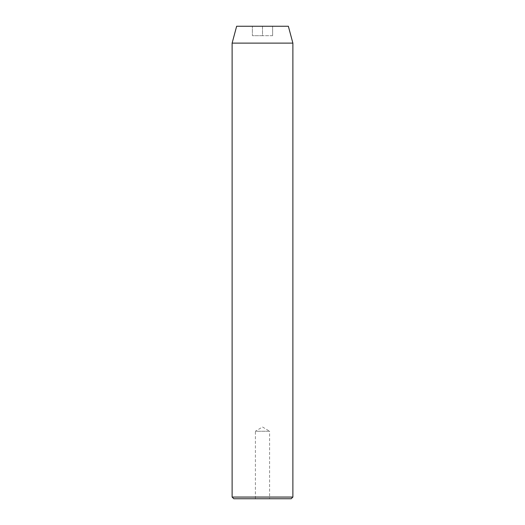 <?xml version="1.0" encoding="UTF-8"?>
<svg xmlns="http://www.w3.org/2000/svg" width="525" height="525" viewBox="0 0 525 525"><rect width="100%" height="100%" fill="white"/><g stroke="black" fill="none" stroke-linecap="round" stroke-linejoin="round"><path stroke-width="0.39" stroke-dasharray="2.62 1.97" d="M255.412 498.75L255.412 431.248L269.588 431.248L262.5 426.989L255.412 431.248L269.588 431.248L269.588 498.75L255.412 498.75L269.588 498.75M252.374 26.25L262.5 26.25L252.374 26.25L252.374 35.7L262.5 35.7L262.5 26.25L272.626 26.25L262.5 26.25L262.5 35.7L252.374 35.7L252.374 26.25M236.644 26.25L288.356 26.25M233.815 498.75L291.185 498.75M232.122 43.122L292.878 43.122M292.878 497.063L232.122 497.063M272.626 35.7L262.5 35.7L272.626 35.7L272.626 26.25L272.626 35.7"/><path stroke-width="0.79" d="M291.185 498.75L233.815 498.75L232.122 497.063L292.878 497.063L291.185 498.75M232.122 43.122L292.878 43.122L288.356 26.25L236.644 26.25L232.122 43.122L232.122 497.063M292.878 43.122L292.878 497.063"/></g></svg>
